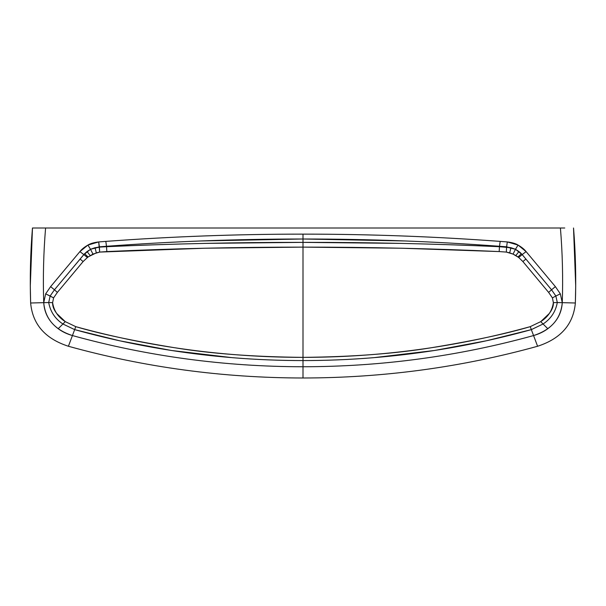 <?xml version="1.0" encoding="UTF-8"?>
<svg xmlns="http://www.w3.org/2000/svg" width="606" height="606" viewBox="0 0 606 606"><rect width="100%" height="100%" fill="white"/><g stroke="black" fill="none" stroke-linecap="round" stroke-linejoin="round"><path stroke-width="0.91" d="M518.691 257.489L522.175 254.603L521.387 253.725L517.971 256.952L521.387 253.725L518.941 251.535L515.842 255.55L513.047 254.096L518.691 257.489L522.887 261.55L525.902 259.057L522.175 254.603L551.543 289.782L555.384 286.63L526.099 251.604L522.175 254.596L526.099 251.604L518.062 245.066L515.479 249.271L518.062 245.066L507.305 241.93L506.616 246.809L515.479 249.271L522.175 254.596L518.691 257.489L515.842 255.55L518.941 251.535L522.175 254.596L520.001 252.369L515.479 249.271L518.933 251.528L515.448 249.354L510.964 247.71L499.465 246.703L499.495 246.278L506.616 246.809L507.305 241.93L500.177 241.393L499.495 246.278L500.177 241.393C434.623 236.545 368.902 234.128 303 234.128L303 242.362L400.627 243.385C435.328 244.157 468.271 245.263 499.465 246.703L499.17 251.573L401.127 248.218L303 247.119L303 357.366C352.662 356.866 395.635 353.631 431.904 347.647C473.081 340.867 505.858 333.868 530.242 326.657L540.726 321.635L549.225 313.56C552.195 309.696 553.581 306.053 553.376 302.636L552.422 297.879L548.635 292.403L522.804 261.459M404.816 240.953L303 238.999C368.675 239.006 434.176 241.43 499.495 246.278L499.465 246.703C434.017 243.748 368.524 242.302 303 242.362L303 247.119C368.44 247.104 433.835 248.589 499.17 251.573L506.336 252.081L499.17 251.573L499.465 246.703L506.593 247.104L506.336 252.081L506.616 246.809L499.495 246.278M513.047 254.096L506.343 252.081L509.676 252.846L510.964 247.71L509.676 252.846L513.047 254.096L515.448 249.354L513.047 254.096M537.59 346.261C461.552 367.312 383.356 377.894 303 378L303 247.119C237.56 247.104 172.165 248.589 106.83 251.573L106.535 246.703C171.983 243.748 237.476 242.302 303 242.362L303 360.57C381.022 360.509 457.136 350.2 531.341 329.626L530.242 326.657C456.386 347.064 380.636 357.305 303 357.366L303 378C383.356 377.894 461.552 367.312 537.59 346.261L533.568 335.557C458.507 356.298 381.651 366.691 303 366.751C381.651 366.691 458.507 356.298 533.568 335.557L537.59 346.261C560.838 338.709 573.428 324.286 575.359 302.992C573.428 324.286 560.838 338.709 537.59 346.261M41.238 228L45.586 228C43.526 252.861 42.905 277.753 43.73 302.667L30.641 302.992C29.815 277.965 30.421 252.967 32.466 228L41.246 228L32.466 228L30.3 285.843L30.641 302.992C32.572 324.286 45.162 338.709 68.41 346.261C144.448 367.312 222.644 377.894 303 378L303 247.119L204.873 248.218L99.664 252.081L98.695 241.93L105.823 241.393L106.504 246.278L99.384 246.809L106.504 246.278L106.535 246.703L99.407 247.104L106.535 246.703L105.823 241.393C171.377 236.545 237.097 234.128 303 234.128C369.266 234.143 434.994 236.567 500.177 241.393L507.305 241.93C512.214 242.551 515.797 243.597 518.062 245.066C521.675 247.15 524.357 249.331 526.099 251.604L555.384 286.63L551.543 289.782L555.861 296.008L560.338 293.842L555.384 286.63L560.338 293.842L555.861 296.008L557.3 302.545L562.27 302.667C560.808 318.854 551.24 329.815 533.568 335.557L531.341 329.626L543.082 323.998L547.801 328.717C556.808 321.96 561.633 313.279 562.27 302.667L560.338 293.842L562.27 302.667L557.3 302.545C555.641 311.673 550.899 318.817 543.082 323.998C550.899 318.817 555.641 311.673 557.3 302.545L555.861 296.008L551.543 289.782L525.902 259.057L522.887 261.55L548.635 292.403L551.543 289.782L548.635 292.403L552.414 297.879L555.861 296.008L552.414 297.879L553.376 302.636L557.3 302.545L553.376 302.636C552.172 310.749 547.96 317.082 540.726 321.635L543.082 323.998L540.726 321.635L530.242 326.657L531.341 329.626L486.315 340.792L434.487 350.488L373.72 357.676C350.207 359.608 326.634 360.57 303 360.57C224.977 360.509 148.864 350.2 74.659 329.626L62.918 323.998L58.199 328.717C49.192 321.96 44.367 313.279 43.73 302.667L48.7 302.545C50.359 311.673 55.101 318.817 62.918 323.998L65.274 321.635L75.758 326.657L74.659 329.626L75.758 326.657C149.614 347.064 225.364 357.305 303 357.366C253.338 356.866 210.365 353.631 174.096 347.647C132.919 340.867 100.141 333.868 75.758 326.657L65.274 321.635L62.918 323.998C55.101 318.817 50.359 311.673 48.7 302.545L43.73 302.667L45.662 293.842L50.139 296.008L48.7 302.545L50.139 296.008L53.586 297.879L52.624 302.636L48.7 302.545L52.624 302.636C53.828 310.749 58.04 317.082 65.274 321.635L56.775 313.56C53.805 309.696 52.419 306.053 52.624 302.636L53.578 297.879L45.662 293.842L50.616 286.63L79.901 251.604L83.825 254.596L84.605 253.717L54.457 289.782L50.616 286.63L54.457 289.782L80.098 259.057L83.113 261.55L57.365 292.403L54.457 289.782L50.139 296.008L54.457 289.782L57.365 292.403L53.586 297.879L57.365 292.403L83.196 261.459M573.534 228L575.7 285.843L575.359 302.992L562.27 302.667C563.095 277.753 562.474 252.861 560.414 228L303 228L560.414 228C562.474 252.861 563.095 277.753 562.27 302.667L575.359 302.992C576.185 277.965 575.579 252.967 573.534 228L575.7 285.843M564.762 228L560.414 228M87.309 257.489L83.825 254.603L90.521 249.271L87.938 245.066C84.325 247.15 81.643 249.331 79.901 251.604L87.938 245.066C90.203 243.597 93.786 242.551 98.695 241.93L105.823 241.393C171.006 236.567 236.734 234.143 303 234.128L303 242.362L205.373 243.385C170.672 244.157 137.729 245.263 106.535 246.703L106.83 251.573L99.657 252.081L92.953 254.096L90.552 249.354L84.613 253.717L90.521 249.271L95.036 247.71L96.324 252.846L99.657 252.081L99.407 247.104L95.044 247.71L90.559 249.354L87.938 245.066L98.695 241.93L99.384 246.809L90.521 249.271L99.407 247.104L95.036 247.71L96.324 252.846L88.029 256.952L84.613 253.725L87.059 251.535L90.158 255.55L87.059 251.535L90.552 249.354L92.953 254.096L87.309 257.489L83.825 254.603L84.613 253.725L88.029 256.952L83.113 261.55L80.098 259.057L83.825 254.603L79.901 251.604L50.616 286.63L45.662 293.842L43.73 302.667C45.192 318.854 54.76 329.815 72.432 335.557L68.41 346.261C45.162 338.709 32.572 324.286 30.641 302.992L43.73 302.667C42.905 277.753 43.526 252.861 45.586 228L303 228L45.586 228M533.568 335.557C538.946 334.042 543.688 331.762 547.801 328.717L543.082 323.998L531.341 329.626L533.568 335.557M506.593 247.104L510.956 247.71L515.479 249.271L506.593 247.104M201.184 240.953L303 238.999C237.325 239.006 171.824 241.43 106.504 246.278M72.432 335.557L74.659 329.626L119.685 340.792L171.513 350.488L232.28 357.676C255.793 359.608 279.366 360.57 303 360.57L303 366.751C224.349 366.691 147.493 356.298 72.432 335.557C67.054 334.042 62.312 331.762 58.199 328.717L62.918 323.998L74.659 329.626L72.432 335.557C147.493 356.298 224.349 366.691 303 366.751L303 378C222.644 377.894 144.448 367.312 68.41 346.261L72.432 335.557M32.466 228L30.3 285.843"/></g></svg>
